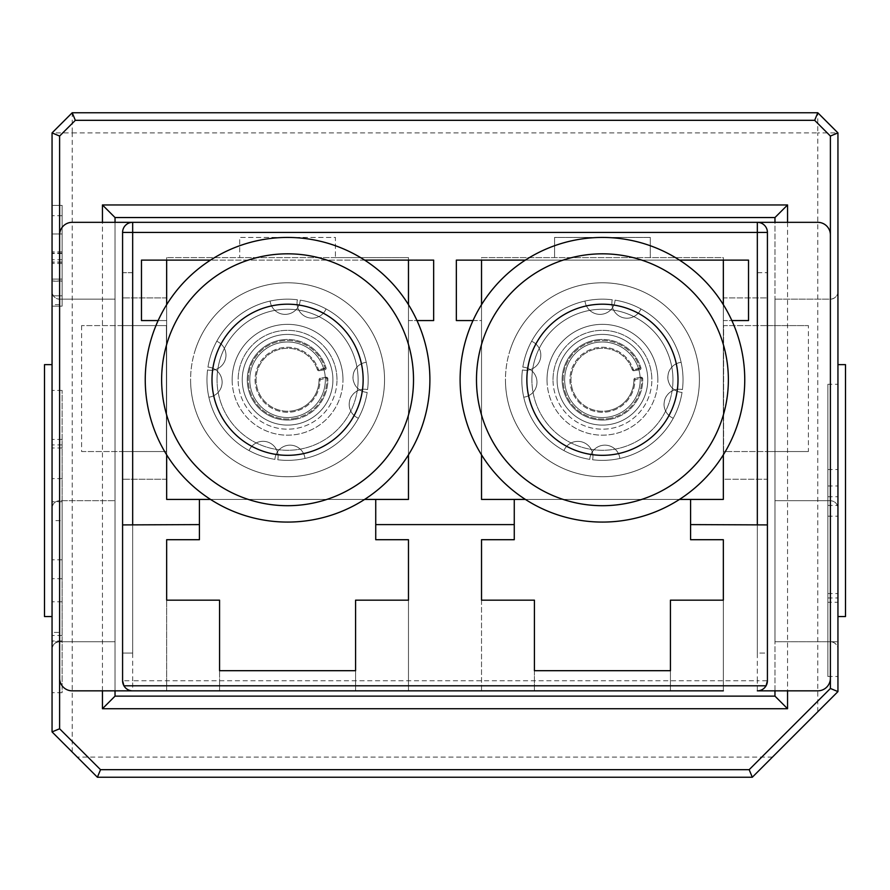 <?xml version="1.0" encoding="UTF-8"?>
<svg xmlns="http://www.w3.org/2000/svg" width="890" height="890" viewBox="0 0 890 890"><rect width="100%" height="100%" fill="white"/><g stroke="black" fill="none" stroke-linecap="round" stroke-linejoin="round"><path stroke-width="0.67" stroke-dasharray="4.45 3.34" d="M827.867 384.291L827.867 676.489L827.867 384.291L837.946 384.291L837.946 676.489L837.946 384.291M827.867 676.489L837.946 676.489M59.608 641.723C55.058 642.202 52.532 644.727 52.054 649.277A7.554 7.554 0 0 1 59.608 641.723L52.054 641.723L52.054 390.421L52.054 692.687L52.054 291.597L52.054 649.277L52.054 641.723L115.033 641.723L115.033 299.162L115.033 641.723L59.608 641.723L59.608 500.67L115.033 500.67L59.608 500.67L59.608 299.162L115.033 299.162L59.608 299.162A7.554 7.554 0 0 1 52.054 291.597C52.532 296.159 55.058 298.673 59.608 299.162M837.946 641.723L837.946 291.597L837.946 364.644L845.5 364.644L845.5 616.536L837.946 616.536L837.946 641.723L830.392 641.723A7.554 7.554 0 0 1 837.946 649.277C837.468 644.727 834.942 642.202 830.392 641.723L774.968 641.723L774.968 299.162L774.968 641.723L837.946 641.723M62.133 304.625L62.133 205.379L52.054 205.379L52.054 306.138L52.054 205.379L52.054 306.138L52.054 205.379L52.054 306.138L52.054 205.379L62.133 205.379L62.133 306.138L52.054 306.138L62.133 306.138L62.133 304.625L52.054 304.625M72.212 752.05L72.212 132.91L52.054 132.91L52.054 731.903L97.399 777.237L752.306 777.237L837.946 691.597L837.946 132.91L817.788 132.91L817.788 711.744M772.453 757.09L77.241 757.09M72.212 132.91L817.788 132.91L817.788 112.763L72.212 112.763L72.212 132.91M115.033 217.549L115.033 696.136L774.968 696.136L774.968 217.549L115.033 217.549M837.946 616.536L837.946 364.644M115.033 222.333L115.033 690.84M774.968 690.84L774.968 222.333M837.946 291.597A7.554 7.554 0 0 1 830.392 299.162L774.968 299.162L830.392 299.162C834.942 298.673 837.468 296.159 837.946 291.597M830.392 299.162L830.392 500.67L774.968 500.67L830.392 500.67C834.942 501.148 837.468 503.662 837.946 508.223C837.468 503.662 834.942 501.148 830.392 500.67L830.392 641.723M817.788 112.763L837.946 132.91M72.212 112.763L52.054 132.91M52.054 508.223C52.532 503.662 55.058 501.148 59.608 500.67C55.058 501.148 52.532 503.662 52.054 508.223M827.867 602.263L827.867 469.508L827.867 602.263L837.946 602.263L837.946 469.508L837.946 602.263M827.867 597.969L837.946 597.969M827.867 593.574L837.946 593.574M827.867 505.42L837.946 505.42M827.867 516.167L837.946 516.167M827.867 469.508L837.946 469.508M827.867 485.996L837.946 485.996M827.867 496.742L837.946 496.742M62.133 279.115L52.054 279.115M62.133 253.539L52.054 253.539M62.133 251.881L52.054 251.881M62.133 279.071L62.133 261.994L62.133 279.071L52.054 279.071L52.054 295.803L52.054 261.994L52.054 279.071M62.133 281.173L62.133 205.379L62.133 306.138L62.133 295.803L52.054 295.803L52.054 263.507L52.054 295.803L62.133 295.803L62.133 263.507L62.133 295.803L52.054 295.803L62.133 295.803L52.054 295.803L62.133 295.803L62.133 306.138L52.054 306.138L62.133 306.138L62.133 281.173L52.054 281.173M62.133 261.994L52.054 261.994L62.133 261.994M62.133 262.216L52.054 262.216M62.133 205.379L52.054 205.379L62.133 205.379L52.054 205.379L62.133 205.379L62.133 295.803L52.054 295.803L62.133 295.803L62.133 205.379M62.133 259.735L52.054 259.735M62.133 233.981L52.054 233.981L52.054 253.172L52.054 215.714L52.054 233.981L62.133 233.981L62.133 253.172L62.133 233.981M62.133 280.984L52.054 280.984M62.133 263.507L52.054 263.507L62.133 263.507M62.133 253.172L52.054 253.172L62.133 253.172M62.133 251.981L52.054 251.981M62.133 215.714L52.054 215.714L62.133 215.714M62.133 306.138L52.054 306.138L62.133 306.138M62.133 692.687L52.054 692.687L62.133 692.687L62.133 390.421L62.133 692.687M62.133 390.421L52.054 390.421L62.133 390.421M62.133 520.617L62.133 578.689L62.133 501.726L62.133 520.617L52.054 520.617L52.054 640.967L52.054 439.449L52.054 601.785L52.054 501.726L52.054 520.617L62.133 520.617M62.133 632.423L62.133 439.449L62.133 632.423L52.054 632.423M62.133 640.967L52.054 640.967L62.133 640.967M62.133 578.689L52.054 578.689L62.133 578.689M62.133 601.785L52.054 601.785L62.133 601.785M62.133 478.631L52.054 478.631L62.133 478.631M62.133 501.726L52.054 501.726L62.133 501.726M62.133 439.449L52.054 439.449L62.133 439.449M62.133 559.799L52.054 559.799L62.133 559.799M52.054 616.536L44.5 616.536L44.5 364.644L52.054 364.644M553.013 379.763A49.417 49.417 0 0 1 602.43 330.346A49.417 49.417 0 0 1 651.847 379.763A49.417 49.417 0 0 0 602.43 330.346A49.417 49.417 0 0 0 553.013 379.763A49.417 49.417 0 0 0 602.43 429.18A49.417 49.417 0 0 0 651.847 379.763A49.417 49.417 0 0 1 602.43 429.18A49.417 49.417 0 0 1 553.013 379.763M640.21 379.763A37.781 37.781 0 0 0 602.43 341.983A37.781 37.781 0 0 0 564.649 379.763A37.781 37.781 0 0 1 602.43 341.983A37.781 37.781 0 0 1 640.21 379.763A37.781 37.781 0 0 0 602.43 341.983A37.781 37.781 0 0 0 564.649 379.763A37.781 37.781 0 0 0 602.43 417.543A37.781 37.781 0 0 0 640.21 379.763A37.781 37.781 0 0 0 602.43 341.983A37.781 37.781 0 0 0 564.649 379.763A37.781 37.781 0 0 0 602.43 417.543A37.781 37.781 0 0 0 640.21 379.763A37.781 37.781 0 0 1 602.43 417.543A37.781 37.781 0 0 1 564.649 379.763A37.781 37.781 0 0 0 602.43 417.543A37.781 37.781 0 0 0 640.21 379.763M336.987 379.763A49.417 49.417 0 0 0 287.57 330.346A49.417 49.417 0 0 0 238.153 379.763A49.417 49.417 0 0 1 287.57 330.346A49.417 49.417 0 0 1 336.987 379.763A49.417 49.417 0 0 1 287.57 429.18A49.417 49.417 0 0 1 238.153 379.763A49.417 49.417 0 0 0 287.57 429.18A49.417 49.417 0 0 0 336.987 379.763M249.79 379.763A37.781 37.781 0 0 1 287.57 341.983A37.781 37.781 0 0 1 325.351 379.763A37.781 37.781 0 0 0 287.57 341.983A37.781 37.781 0 0 0 249.79 379.763A37.781 37.781 0 0 1 287.57 341.983A37.781 37.781 0 0 1 325.351 379.763A37.781 37.781 0 0 1 287.57 417.543A37.781 37.781 0 0 1 249.79 379.763A37.781 37.781 0 0 1 287.57 341.983A37.781 37.781 0 0 1 325.351 379.763A37.781 37.781 0 0 1 287.57 417.543A37.781 37.781 0 0 1 249.79 379.763A37.781 37.781 0 0 0 287.57 417.543A37.781 37.781 0 0 0 325.351 379.763A37.781 37.781 0 0 1 287.57 417.543A37.781 37.781 0 0 1 249.79 379.763M672.962 379.763A70.532 70.532 0 0 1 602.43 450.284A70.532 70.532 0 0 1 531.897 379.763A70.532 70.532 0 0 0 602.43 450.284A70.532 70.532 0 0 0 672.962 379.763A70.532 70.532 0 0 1 602.43 450.284A70.532 70.532 0 0 1 531.897 379.763A70.532 70.532 0 0 0 602.43 450.284A70.532 70.532 0 0 0 672.962 379.763A70.532 70.532 0 0 0 602.43 309.231A70.532 70.532 0 0 0 531.897 379.763A70.532 70.532 0 0 1 602.43 309.231A70.532 70.532 0 0 1 672.962 379.763A70.532 70.532 0 0 0 602.43 309.231A70.532 70.532 0 0 0 531.897 379.763A70.532 70.532 0 0 1 602.43 309.231A70.532 70.532 0 0 1 672.962 379.763A70.532 70.532 0 0 0 602.43 309.231A70.532 70.532 0 0 0 531.897 379.763A70.532 70.532 0 0 1 602.43 309.231A70.532 70.532 0 0 1 672.962 379.763M358.103 379.763A70.532 70.532 0 0 1 287.57 450.284A70.532 70.532 0 0 1 217.038 379.763A70.532 70.532 0 0 0 287.57 450.284A70.532 70.532 0 0 0 358.103 379.763A70.532 70.532 0 0 0 287.57 309.231A70.532 70.532 0 0 0 217.038 379.763A70.532 70.532 0 0 0 287.57 450.284A70.532 70.532 0 0 0 358.103 379.763A70.532 70.532 0 0 0 287.57 309.231A70.532 70.532 0 0 0 217.038 379.763A70.532 70.532 0 0 0 287.57 450.284A70.532 70.532 0 0 0 358.103 379.763A70.532 70.532 0 0 0 287.57 309.231A70.532 70.532 0 0 0 217.038 379.763A70.532 70.532 0 0 1 287.57 309.231A70.532 70.532 0 0 1 358.103 379.763A70.532 70.532 0 0 0 287.57 309.231A70.532 70.532 0 0 0 217.038 379.763A70.532 70.532 0 0 1 287.57 309.231A70.532 70.532 0 0 1 358.103 379.763M242.236 379.763A45.334 45.334 0 0 1 287.57 334.418A45.334 45.334 0 0 1 332.916 379.763A45.334 45.334 0 0 1 287.57 425.097A45.334 45.334 0 0 1 242.236 379.763A45.334 45.334 0 0 1 287.57 334.418A45.334 45.334 0 0 1 332.916 379.763A45.334 45.334 0 0 1 287.57 425.097A45.334 45.334 0 0 1 242.236 379.763M647.764 379.763A45.334 45.334 0 0 0 602.43 334.418A45.334 45.334 0 0 0 557.084 379.763A45.334 45.334 0 0 0 602.43 425.097A45.334 45.334 0 0 0 647.764 379.763A45.334 45.334 0 0 0 602.43 334.418A45.334 45.334 0 0 0 557.084 379.763A45.334 45.334 0 0 0 602.43 425.097A45.334 45.334 0 0 0 647.764 379.763M808.398 451.553L723.592 451.553L723.592 325.607L767.414 325.607L723.592 325.607L723.592 451.553L767.414 451.553L767.414 297.894L723.336 297.894L723.336 479.254L767.414 479.254L767.414 325.607L808.398 325.607L767.414 325.607L767.414 451.553L808.398 451.553L808.398 325.607M81.602 451.553L166.408 451.553L166.408 325.607L122.586 325.607L122.586 232.412L122.586 680.761L122.586 451.553L166.408 451.553L166.408 325.607L81.602 325.607L122.586 325.607L122.586 451.553L122.586 325.607L122.586 451.553L81.602 451.553L81.602 325.607M166.664 479.254L122.586 479.254L166.664 479.254L166.664 297.894L166.664 479.254M166.664 297.894L122.586 297.894L166.664 297.894M199.416 499.412L375.736 499.412L375.736 539.707L375.736 499.412L375.736 539.707L408.477 539.707L375.736 539.707L408.477 539.707L408.477 600.16L355.577 600.16L408.477 600.16L355.577 600.16L355.577 670.693L355.577 600.16L355.577 670.693L219.563 670.693L219.563 600.16L166.664 600.16L219.563 600.16L219.563 670.693L355.577 670.693L219.563 670.693L219.563 600.16L166.664 600.16L219.563 600.16L219.563 670.693L219.563 600.16L166.664 600.16L219.563 600.16L166.664 600.16L166.664 539.707L199.416 539.707L166.664 539.707L199.416 539.707L199.416 499.412L199.416 539.707L199.416 499.412L166.664 499.412L166.664 257.599L166.664 499.412L166.664 260.114L141.477 260.114L141.477 320.567L166.664 320.567L166.664 454.834M364.633 499.412L210.507 499.412M481.523 499.412L481.523 257.599L723.336 257.599L723.336 499.412L481.523 499.412L723.336 499.412L723.336 260.114L481.523 260.114L481.523 499.412L481.523 257.599L723.336 257.599L723.336 499.412L514.264 499.412L514.264 539.707L481.523 539.707L514.264 539.707L514.264 499.412L481.523 499.412M525.367 499.412L679.493 499.412M690.584 499.412L690.584 539.707L690.584 499.412L690.584 539.707L723.336 539.707L690.584 539.707L723.336 539.707L723.336 600.16L670.437 600.16L670.437 670.693L534.423 670.693L534.423 600.16L534.423 670.693L534.423 600.16L481.523 600.16L534.423 600.16L481.523 600.16L534.423 600.16L534.423 670.693L670.437 670.693L670.437 600.16L723.336 600.16L670.437 600.16L670.437 670.693L534.423 670.693L534.423 600.16L481.523 600.16L481.523 539.707L514.264 539.707L514.264 499.412M554.57 257.599L554.57 237.441L650.29 237.441L650.29 257.599L650.29 237.441L554.57 237.441L554.57 257.599M723.336 539.707L723.336 600.16L670.437 600.16L723.336 600.16L723.336 690.84L670.437 690.84L723.336 690.84L670.437 690.84L723.336 690.84L670.437 690.84L670.437 670.693L670.437 690.84M408.477 539.707L408.477 600.16L355.577 600.16L408.477 600.16L408.477 690.84L355.577 690.84L408.477 690.84L355.577 690.84L408.477 690.84L355.577 690.84L355.577 670.693L355.577 690.84M766.068 685.801A10.079 10.079 0 0 1 757.334 690.84L817.788 690.84A12.594 12.594 0 0 0 830.392 678.247L830.392 234.927A12.594 12.594 0 0 0 817.788 222.333L72.212 222.333A12.594 12.594 0 0 0 59.608 234.927L59.608 678.247A12.594 12.594 0 0 0 72.212 690.84L132.666 690.84A10.079 10.079 0 0 1 122.586 680.761A10.079 10.079 0 0 0 132.666 690.84A10.079 10.079 0 0 1 122.586 680.761L132.666 680.761L132.666 232.412L132.666 272.707L132.666 232.412L757.334 232.412L757.334 272.707L757.334 232.412L132.666 232.412L757.334 232.412L757.334 680.761L132.666 680.761L132.666 690.84A10.079 10.079 0 0 1 123.933 685.801M767.414 680.761A10.079 10.079 0 0 1 757.334 690.84L757.334 680.761L767.414 680.761L767.414 232.412A10.079 10.079 0 0 0 757.334 222.333A10.079 10.079 0 0 1 767.414 232.412L767.414 297.894L723.336 297.894L723.336 479.254L767.414 479.254L767.414 680.761A10.079 10.079 0 0 1 757.334 690.84A10.079 10.079 0 0 0 767.414 680.761L767.414 232.412A10.079 10.079 0 0 0 757.334 222.333L132.666 222.333A10.079 10.079 0 0 0 122.586 232.412L122.586 272.707L132.666 272.707L132.666 653.06L132.666 272.707L122.586 272.707L122.586 232.412L122.586 680.761M757.334 653.06L757.334 272.707L757.334 653.06L767.414 653.06L767.414 272.707L767.414 653.06L757.334 653.06M757.334 222.333A10.079 10.079 0 0 1 767.414 232.412A10.079 10.079 0 0 0 757.334 222.333A10.079 10.079 0 0 1 767.414 232.412L757.334 232.412L757.334 222.333L132.666 222.333A10.079 10.079 0 0 0 122.586 232.412A10.079 10.079 0 0 1 132.666 222.333L132.666 232.412L122.586 232.412A10.079 10.079 0 0 1 132.666 222.333A10.079 10.079 0 0 0 122.586 232.412A10.079 10.079 0 0 1 132.666 222.333M219.563 690.84L219.563 600.16L219.563 690.84L166.664 690.84L219.563 690.84L166.664 690.84L219.563 690.84L166.664 690.84L166.664 539.707M534.423 690.84L534.423 600.16L481.523 600.16L534.423 600.16L534.423 690.84L481.523 690.84L534.423 690.84L481.523 690.84L534.423 690.84L481.523 690.84L481.523 539.707M122.586 653.06L122.586 272.707L122.586 653.06L132.666 653.06L122.586 653.06M158.153 320.567L166.664 320.567L166.664 304.692M364.633 260.114L210.507 260.114M408.477 454.834L408.477 320.567L416.987 320.567M473.013 320.567L481.523 320.567L481.523 454.834M679.493 260.114L525.367 260.114M723.336 454.834L723.336 320.567L731.847 320.567M723.336 600.16L670.437 600.16L670.437 670.693L670.437 600.16L670.437 670.693L670.437 600.16L723.336 600.16L723.336 690.84M166.664 260.114L408.477 260.114L408.477 499.412L408.477 257.599L166.664 257.599L239.71 257.599L239.71 237.441L335.43 237.441L335.43 257.599L408.477 257.599L408.477 499.412L375.736 499.412M408.477 600.16L355.577 600.16L355.577 670.693L355.577 600.16L355.577 670.693L355.577 600.16L408.477 600.16L408.477 690.84M132.666 272.707L122.586 272.707L132.666 272.707M757.334 272.707L767.414 272.707L757.334 272.707M166.664 600.16L166.664 690.84M408.477 499.412L166.664 499.412L408.477 499.412M408.477 304.692L408.477 320.567L433.664 320.567L433.664 260.114L408.477 260.114M723.336 304.692L723.336 320.567L748.523 320.567L748.523 260.114L723.336 260.114M481.523 600.16L481.523 690.84M481.523 260.114L456.336 260.114L456.336 320.567L481.523 320.567L481.523 304.692M335.43 257.599L239.71 257.599L239.71 237.441L335.43 237.441L335.43 257.599M595.855 340.002A40.306 40.306 0 0 1 640.922 367.826A40.306 40.306 0 0 0 595.855 340.002A40.306 40.306 0 0 0 562.669 386.327A40.306 40.306 0 0 0 609.005 419.524A40.306 40.306 0 0 1 562.669 386.327A40.306 40.306 0 0 1 595.855 340.002M632.267 369.717A31.484 31.484 0 0 0 597.301 348.702A31.484 31.484 0 0 0 571.369 384.892A31.484 31.484 0 0 0 607.558 410.824A31.484 31.484 0 0 1 571.369 384.892A31.484 31.484 0 0 1 597.301 348.702A31.484 31.484 0 0 1 632.267 369.717A1.513 1.513 0 0 0 633.947 370.718L639.732 369.773L633.947 370.718A1.513 1.513 0 0 1 632.267 369.717L633.224 369.395L632.267 369.717A1.513 1.513 0 0 0 633.947 370.718A1.513 1.513 0 0 1 632.267 369.717M640.956 377.226L635.182 378.183L640.956 377.226A1.513 1.513 0 0 1 642.714 378.673A1.513 1.513 0 0 0 640.956 377.226A1.513 1.513 0 0 1 642.714 378.673A40.306 40.306 0 0 1 609.005 419.524A40.306 40.306 0 0 0 642.714 378.673A40.306 40.306 0 0 1 609.005 419.524A40.306 40.306 0 0 0 642.714 378.673A1.513 1.513 0 0 0 640.956 377.226L641.123 378.217L634.926 379.674A32.496 32.496 0 0 1 607.725 411.825A32.496 32.496 0 0 1 570.368 385.059A32.496 32.496 0 0 1 597.134 347.701A32.496 32.496 0 0 1 633.224 369.395A32.496 32.496 0 0 0 597.134 347.701A32.496 32.496 0 0 0 570.368 385.059A32.496 32.496 0 0 0 607.725 411.825A32.496 32.496 0 0 0 634.926 379.674L641.123 378.217L641.712 378.706L640.956 377.226M635.182 378.183A1.513 1.513 0 0 0 633.914 379.674A31.484 31.484 0 0 1 607.558 410.824A31.484 31.484 0 0 0 633.914 379.674A1.513 1.513 0 0 1 635.182 378.183A1.513 1.513 0 0 0 633.914 379.674A1.513 1.513 0 0 1 635.182 378.183L635.349 379.173L635.182 378.183M639.732 369.773A1.513 1.513 0 0 0 640.922 367.826A1.513 1.513 0 0 1 639.732 369.773A1.513 1.513 0 0 0 640.922 367.826L639.966 368.126A39.294 39.294 0 0 0 596.022 340.992A39.294 39.294 0 0 0 563.659 386.171A39.294 39.294 0 0 0 608.838 418.534A39.294 39.294 0 0 1 563.659 386.171A39.294 39.294 0 0 1 596.022 340.992A39.294 39.294 0 0 1 639.966 368.126L640.922 367.826A1.513 1.513 0 0 1 639.732 369.773L639.966 368.126L633.78 369.728L639.565 368.772L639.732 369.773M530.462 356.712A75.561 75.561 0 0 0 579.379 451.72A75.561 75.561 0 0 0 674.398 402.814A75.561 75.561 0 0 0 625.481 307.795A75.561 75.561 0 0 0 530.462 356.712M482.491 341.337A125.946 125.946 0 0 0 564.004 499.702A125.946 125.946 0 0 0 722.369 418.189A125.946 125.946 0 0 0 640.856 259.824A125.946 125.946 0 0 0 482.491 341.337M466.894 336.342A142.311 142.311 0 0 1 645.851 244.227A142.311 142.311 0 0 1 737.966 423.184A142.311 142.311 0 0 1 559.009 515.288A142.311 142.311 0 0 1 466.894 336.342M510.081 350.171A96.977 96.977 0 0 1 632.011 287.403A96.977 96.977 0 0 1 694.779 409.344A96.977 96.977 0 0 0 632.011 287.403A96.977 96.977 0 0 0 510.081 350.171A96.977 96.977 0 0 0 572.848 472.112A96.977 96.977 0 0 0 694.779 409.344A96.977 96.977 0 0 1 572.848 472.112A96.977 96.977 0 0 1 510.081 350.171M664.797 399.743A15.108 15.108 0 0 0 673.252 418.244A80.601 80.601 0 0 1 592.595 459.763A15.108 15.108 0 0 0 563.937 450.585A80.601 80.601 0 0 1 522.43 369.928A15.108 15.108 0 0 0 531.608 341.271A80.601 80.601 0 0 1 612.253 299.763A15.108 15.108 0 0 0 640.922 308.941A80.601 80.601 0 0 1 682.43 389.586A15.108 15.108 0 0 0 673.252 418.244A80.601 80.601 0 0 1 592.595 459.763A15.108 15.108 0 0 0 563.937 450.585A80.601 80.601 0 0 1 522.43 369.928A15.108 15.108 0 0 0 531.608 341.271A80.601 80.601 0 0 1 612.253 299.763A15.108 15.108 0 0 0 640.922 308.941A80.601 80.601 0 0 1 682.43 389.586A15.108 15.108 0 0 0 664.797 399.743M526.902 382.055A75.561 75.561 0 0 1 600.138 304.235A75.561 75.561 0 0 1 677.957 377.471A75.561 75.561 0 0 1 604.722 455.291A75.561 75.561 0 0 1 526.902 382.055A75.561 75.561 0 0 1 600.138 304.235A75.561 75.561 0 0 1 677.957 377.471A75.561 75.561 0 0 1 604.722 455.291A75.561 75.561 0 0 1 526.902 382.055M476.539 383.579A125.946 125.946 0 0 1 598.614 253.873A125.946 125.946 0 0 1 728.309 375.947A125.946 125.946 0 0 1 606.246 505.642A125.946 125.946 0 0 1 476.539 383.579A125.946 125.946 0 0 1 598.614 253.873A125.946 125.946 0 0 1 728.309 375.947A125.946 125.946 0 0 1 606.246 505.642A125.946 125.946 0 0 1 476.539 383.579M744.685 375.447A142.311 142.311 0 0 1 606.746 522.007A142.311 142.311 0 0 1 460.175 384.08A142.311 142.311 0 0 0 606.746 522.007A142.311 142.311 0 0 0 744.685 375.447A142.311 142.311 0 0 0 598.113 237.508A142.311 142.311 0 0 0 460.175 384.08A142.311 142.311 0 0 1 598.113 237.508A142.311 142.311 0 0 1 744.685 375.447M505.498 382.7A96.977 96.977 0 0 0 605.367 476.695A96.977 96.977 0 0 0 699.362 376.826A96.977 96.977 0 0 1 605.367 476.695A96.977 96.977 0 0 1 505.498 382.7A96.977 96.977 0 0 1 599.493 282.831A96.977 96.977 0 0 1 699.362 376.826A96.977 96.977 0 0 0 599.493 282.831A96.977 96.977 0 0 0 505.498 382.7M667.889 377.772A15.108 15.108 0 0 1 681.128 362.319A80.601 80.601 0 0 0 615.068 300.153A15.108 15.108 0 0 1 584.986 301.065A80.601 80.601 0 0 0 522.819 367.125A15.108 15.108 0 0 1 523.732 397.196A80.601 80.601 0 0 0 589.792 459.374A15.108 15.108 0 0 1 619.874 458.461A80.601 80.601 0 0 0 682.04 392.401A15.108 15.108 0 0 1 681.128 362.319A80.601 80.601 0 0 0 615.068 300.153A15.108 15.108 0 0 1 584.986 301.065A80.601 80.601 0 0 0 522.819 367.125A15.108 15.108 0 0 1 523.732 397.196A80.601 80.601 0 0 0 589.792 459.374A15.108 15.108 0 0 1 619.874 458.461A80.601 80.601 0 0 0 682.04 392.401A15.108 15.108 0 0 1 667.889 377.772M212.042 382.055A75.561 75.561 0 0 1 285.278 304.235A75.561 75.561 0 0 1 363.098 377.471A75.561 75.561 0 0 1 289.862 455.291A75.561 75.561 0 0 1 212.042 382.055A75.561 75.561 0 0 1 285.278 304.235A75.561 75.561 0 0 1 363.098 377.471A75.561 75.561 0 0 1 289.862 455.291A75.561 75.561 0 0 1 212.042 382.055M161.691 383.579A125.946 125.946 0 0 1 283.754 253.873A125.946 125.946 0 0 1 413.461 375.947A125.946 125.946 0 0 1 291.386 505.642A125.946 125.946 0 0 1 161.691 383.579A125.946 125.946 0 0 1 283.754 253.873A125.946 125.946 0 0 1 413.461 375.947A125.946 125.946 0 0 1 291.386 505.642A125.946 125.946 0 0 1 161.691 383.579M429.826 375.447A142.311 142.311 0 0 1 291.887 522.007A142.311 142.311 0 0 1 145.315 384.08A142.311 142.311 0 0 0 291.887 522.007A142.311 142.311 0 0 0 429.826 375.447A142.311 142.311 0 0 0 283.254 237.508A142.311 142.311 0 0 0 145.315 384.08A142.311 142.311 0 0 1 283.254 237.508A142.311 142.311 0 0 1 429.826 375.447M190.638 382.7A96.977 96.977 0 0 0 290.507 476.695A96.977 96.977 0 0 0 384.502 376.826A96.977 96.977 0 0 1 290.507 476.695A96.977 96.977 0 0 1 190.638 382.7A96.977 96.977 0 0 1 284.633 282.831A96.977 96.977 0 0 1 384.502 376.826A96.977 96.977 0 0 0 284.633 282.831A96.977 96.977 0 0 0 190.638 382.7M353.03 377.772A15.108 15.108 0 0 1 366.268 362.319A80.601 80.601 0 0 0 300.208 300.153A15.108 15.108 0 0 1 270.126 301.065A80.601 80.601 0 0 0 207.96 367.125A15.108 15.108 0 0 1 208.872 397.196A80.601 80.601 0 0 0 274.932 459.374A15.108 15.108 0 0 1 305.014 458.461A80.601 80.601 0 0 0 367.181 392.401A15.108 15.108 0 0 1 366.268 362.319A80.601 80.601 0 0 0 300.208 300.153A15.108 15.108 0 0 1 270.126 301.065A80.601 80.601 0 0 0 207.96 367.125A15.108 15.108 0 0 1 208.872 397.196A80.601 80.601 0 0 0 274.932 459.374A15.108 15.108 0 0 1 305.014 458.461A80.601 80.601 0 0 0 367.181 392.401A15.108 15.108 0 0 1 353.03 377.772M215.603 356.712A75.561 75.561 0 0 0 264.519 451.72A75.561 75.561 0 0 0 359.538 402.814A75.561 75.561 0 0 0 310.621 307.795A75.561 75.561 0 0 0 215.603 356.712M167.632 341.337A125.946 125.946 0 0 0 249.144 499.702A125.946 125.946 0 0 0 407.509 418.189A125.946 125.946 0 0 0 325.996 259.824A125.946 125.946 0 0 0 167.632 341.337M152.034 336.342A142.311 142.311 0 0 1 330.991 244.227A142.311 142.311 0 0 1 423.106 423.184A142.311 142.311 0 0 1 244.149 515.288A142.311 142.311 0 0 1 152.034 336.342M195.221 350.171A96.977 96.977 0 0 1 317.151 287.403A96.977 96.977 0 0 1 379.919 409.344A96.977 96.977 0 0 0 317.151 287.403A96.977 96.977 0 0 0 195.221 350.171A96.977 96.977 0 0 0 257.989 472.112A96.977 96.977 0 0 0 379.919 409.344A96.977 96.977 0 0 1 257.989 472.112A96.977 96.977 0 0 1 195.221 350.171M349.937 399.743A15.108 15.108 0 0 0 358.392 418.244A80.601 80.601 0 0 1 277.747 459.763A15.108 15.108 0 0 0 249.078 450.585A80.601 80.601 0 0 1 207.57 369.928A15.108 15.108 0 0 0 216.748 341.271A80.601 80.601 0 0 1 297.405 299.763A15.108 15.108 0 0 0 326.063 308.941A80.601 80.601 0 0 1 367.57 389.586A15.108 15.108 0 0 0 358.392 418.244A80.601 80.601 0 0 1 277.747 459.763A15.108 15.108 0 0 0 249.078 450.585A80.601 80.601 0 0 1 207.57 369.928A15.108 15.108 0 0 0 216.748 341.271A80.601 80.601 0 0 1 297.405 299.763A15.108 15.108 0 0 0 326.063 308.941A80.601 80.601 0 0 1 367.57 389.586A15.108 15.108 0 0 0 349.937 399.743M280.995 340.002A40.306 40.306 0 0 1 326.063 367.826A40.306 40.306 0 0 0 280.995 340.002A40.306 40.306 0 0 0 247.809 386.327A40.306 40.306 0 0 0 294.145 419.524A40.306 40.306 0 0 1 247.809 386.327A40.306 40.306 0 0 1 280.995 340.002M317.407 369.717A31.484 31.484 0 0 0 282.442 348.702A31.484 31.484 0 0 0 256.509 384.892A31.484 31.484 0 0 0 292.699 410.824A31.484 31.484 0 0 1 256.509 384.892A31.484 31.484 0 0 1 282.442 348.702A31.484 31.484 0 0 1 317.407 369.717A1.513 1.513 0 0 0 319.087 370.718L324.872 369.773L319.087 370.718A1.513 1.513 0 0 1 317.407 369.717L318.364 369.395L317.407 369.717A1.513 1.513 0 0 0 319.087 370.718A1.513 1.513 0 0 1 317.407 369.717M326.096 377.226L320.322 378.183L326.096 377.226A1.513 1.513 0 0 1 327.854 378.673A1.513 1.513 0 0 0 326.096 377.226A1.513 1.513 0 0 1 327.854 378.673A40.306 40.306 0 0 1 294.145 419.524A40.306 40.306 0 0 0 327.854 378.673A40.306 40.306 0 0 1 294.145 419.524A40.306 40.306 0 0 0 327.854 378.673A1.513 1.513 0 0 0 326.096 377.226L326.263 378.217L320.066 379.674A32.496 32.496 0 0 1 292.866 411.825A32.496 32.496 0 0 1 255.508 385.059A32.496 32.496 0 0 1 282.275 347.701A32.496 32.496 0 0 1 318.364 369.395A32.496 32.496 0 0 0 282.275 347.701A32.496 32.496 0 0 0 255.508 385.059A32.496 32.496 0 0 0 292.866 411.825A32.496 32.496 0 0 0 320.066 379.674L326.263 378.217L326.853 378.706L326.096 377.226M320.322 378.183A1.513 1.513 0 0 0 319.054 379.674A31.484 31.484 0 0 1 292.699 410.824A31.484 31.484 0 0 0 319.054 379.674A1.513 1.513 0 0 1 320.322 378.183A1.513 1.513 0 0 0 319.054 379.674A1.513 1.513 0 0 1 320.322 378.183L320.489 379.173L320.322 378.183M324.872 369.773A1.513 1.513 0 0 0 326.063 367.826A1.513 1.513 0 0 1 324.872 369.773A1.513 1.513 0 0 0 326.063 367.826L325.106 368.126A39.294 39.294 0 0 0 281.162 340.992A39.294 39.294 0 0 0 248.799 386.171A39.294 39.294 0 0 0 293.978 418.534A39.294 39.294 0 0 1 248.799 386.171A39.294 39.294 0 0 1 281.162 340.992A39.294 39.294 0 0 1 325.106 368.126L326.063 367.826A1.513 1.513 0 0 1 324.872 369.773L325.106 368.126L318.92 369.728L324.705 368.772L324.872 369.773M787.561 222.333L787.561 690.84M102.439 690.84L102.439 222.333M62.133 444.911L52.054 444.911M62.133 447.993L52.054 447.993M62.133 635.505L52.054 635.505M547.016 379.763A55.414 55.414 0 0 0 602.43 435.177A55.414 55.414 0 0 0 657.844 379.763A55.414 55.414 0 0 1 602.43 435.177A55.414 55.414 0 0 1 547.016 379.763A55.414 55.414 0 0 1 602.43 324.349A55.414 55.414 0 0 1 657.844 379.763A55.414 55.414 0 0 0 602.43 324.349A55.414 55.414 0 0 0 547.016 379.763M232.157 379.763A55.414 55.414 0 0 0 287.57 435.177A55.414 55.414 0 0 0 342.984 379.763A55.414 55.414 0 0 1 287.57 435.177A55.414 55.414 0 0 1 232.157 379.763A55.414 55.414 0 0 1 287.57 324.349A55.414 55.414 0 0 1 342.984 379.763A55.414 55.414 0 0 0 287.57 324.349A55.414 55.414 0 0 0 232.157 379.763M633.914 379.674A31.484 31.484 0 0 1 607.558 410.824A31.484 31.484 0 0 0 633.914 379.674L634.926 379.674L633.914 379.674M608.838 418.534A39.294 39.294 0 0 0 641.712 378.706A39.294 39.294 0 0 1 608.838 418.534M633.224 369.395L633.78 369.728L633.224 369.395M633.947 370.718L633.78 369.728L633.947 370.718M641.712 378.706L642.714 378.673L641.712 378.706M319.054 379.674A31.484 31.484 0 0 1 292.699 410.824A31.484 31.484 0 0 0 319.054 379.674L320.066 379.674L319.054 379.674M293.978 418.534A39.294 39.294 0 0 0 326.853 378.706A39.294 39.294 0 0 1 293.978 418.534M318.364 369.395L318.92 369.728L318.364 369.395M319.087 370.718L318.92 369.728L319.087 370.718M326.853 378.706L327.854 378.673L326.853 378.706"/><path stroke-width="1.33" d="M52.054 731.903L52.054 132.91L72.212 112.763L817.788 112.763L837.946 132.91L837.946 691.597L752.306 777.237L97.399 777.237L52.054 731.903L59.608 728.765L100.526 769.683L97.399 777.237M774.968 222.333L774.968 217.549L115.033 217.549L115.033 222.333M115.033 690.84L115.033 696.136L774.968 696.136L774.968 690.84M115.033 217.549L102.439 204.956L787.561 204.956L774.968 217.549M115.033 696.136L102.439 708.729L102.439 690.84M787.561 690.84L787.561 708.729L774.968 696.136M72.212 112.763L75.338 120.317L59.608 136.048L52.054 132.91M817.788 112.763L814.662 120.317L75.338 120.317M837.946 132.91L830.392 136.048L814.662 120.317M100.526 769.683L749.169 769.683L752.306 777.237M837.946 691.597L830.392 688.471L830.392 136.048M52.054 616.536L44.5 616.536L44.5 364.644L52.054 364.644M837.946 616.536L845.5 616.536L845.5 364.644L837.946 364.644M481.523 454.834L481.523 499.412L514.264 499.412L514.264 524.599L375.736 524.599L375.736 499.412L364.633 499.412M210.507 499.412L199.416 499.412L199.416 524.599L122.586 524.911L122.586 232.412L132.666 232.412L132.666 524.599M199.416 524.599L199.416 539.707L166.664 539.707L166.664 600.16L219.563 600.16L219.563 670.693L355.577 670.693L355.577 600.16L408.477 600.16L408.477 539.707L375.736 539.707L375.736 524.599M514.264 499.412L525.367 499.412M679.493 499.412L723.336 499.412L723.336 454.834M514.264 524.599L514.264 539.707L481.523 539.707L481.523 600.16L534.423 600.16L534.423 670.693L670.437 670.693L670.437 600.16L723.336 600.16L723.336 539.707L690.584 539.707L690.584 499.412M723.336 690.84L72.212 690.84A12.594 12.594 0 0 1 59.608 678.247L59.608 234.927A12.594 12.594 0 0 1 72.212 222.333L757.334 222.333A10.079 10.079 0 0 1 767.414 232.412L767.414 680.761A10.079 10.079 0 0 1 766.068 685.801L767.414 680.761M166.664 690.84L132.666 690.84A10.079 10.079 0 0 1 123.933 685.801L123.933 685.801A10.079 10.079 0 0 1 122.586 680.761L123.933 685.801L766.068 685.801A10.079 10.079 0 0 1 757.334 690.84L817.788 690.84A12.594 12.594 0 0 0 830.392 678.247L830.392 234.927A12.594 12.594 0 0 0 817.788 222.333L757.334 222.333L757.334 232.412L132.666 232.412L132.666 222.333A10.079 10.079 0 0 0 122.586 232.412A10.079 10.079 0 0 1 132.666 222.333M219.563 690.84L355.577 690.84M408.477 690.84L481.523 690.84M534.423 690.84L670.437 690.84M122.586 680.761L122.586 524.911M166.664 454.834L166.664 499.412L199.416 499.412M210.507 260.114L141.477 260.114L141.477 320.567L158.153 320.567M416.987 320.567L433.664 320.567L433.664 260.114L364.633 260.114M375.736 499.412L408.477 499.412L408.477 454.834M525.367 260.114L456.336 260.114L456.336 320.567L473.013 320.567M731.847 320.567L748.523 320.567L748.523 260.114L679.493 260.114M767.414 524.911L690.584 524.599M408.477 600.16L408.477 539.707M166.664 539.707L166.664 600.16M166.664 304.692L166.664 260.114M408.477 260.114L408.477 304.692M723.336 260.114L723.336 304.692M723.336 600.16L723.336 539.707M481.523 539.707L481.523 600.16M481.523 304.692L481.523 260.114M530.462 356.712A75.561 75.561 0 0 0 579.379 451.72A75.561 75.561 0 0 0 674.398 402.814A75.561 75.561 0 0 0 625.481 307.795A75.561 75.561 0 0 0 530.462 356.712M482.491 341.337A125.946 125.946 0 0 0 564.004 499.702A125.946 125.946 0 0 0 722.369 418.189A125.946 125.946 0 0 0 640.856 259.824A125.946 125.946 0 0 0 482.491 341.337M737.966 423.184A142.311 142.311 0 0 0 645.851 244.227A142.311 142.311 0 0 0 466.894 336.342A142.311 142.311 0 0 0 559.009 515.288A142.311 142.311 0 0 0 737.966 423.184M215.603 356.712A75.561 75.561 0 0 0 264.519 451.72A75.561 75.561 0 0 0 359.538 402.814A75.561 75.561 0 0 0 310.621 307.795A75.561 75.561 0 0 0 215.603 356.712M167.632 341.337A125.946 125.946 0 0 0 249.144 499.702A125.946 125.946 0 0 0 407.509 418.189A125.946 125.946 0 0 0 325.996 259.824A125.946 125.946 0 0 0 167.632 341.337M423.106 423.184A142.311 142.311 0 0 0 330.991 244.227A142.311 142.311 0 0 0 152.034 336.342A142.311 142.311 0 0 0 244.149 515.288A142.311 142.311 0 0 0 423.106 423.184M749.169 769.683L830.392 688.471M59.608 136.048L59.608 728.765M787.561 204.956L787.561 222.333M787.561 708.729L102.439 708.729M102.439 222.333L102.439 204.956M757.334 524.599L757.334 232.412L767.414 232.412"/></g></svg>
